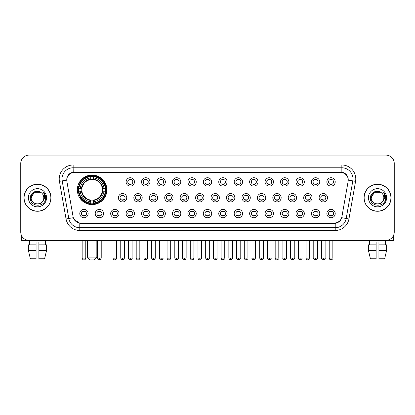 <?xml version="1.0" encoding="UTF-8"?>
<svg xmlns="http://www.w3.org/2000/svg" width="415" height="415" viewBox="0 0 415 415"><rect width="100%" height="100%" fill="white"/><g stroke="black" fill="none" stroke-linecap="round" stroke-linejoin="round"><path stroke-width="0.62" d="M77.33 189.826A14.774 14.774 0 0 0 92.104 204.6A14.774 14.774 0 0 0 106.878 189.826A14.774 14.774 0 0 0 92.104 175.057A14.774 14.774 0 0 0 77.33 189.826M103.589 213.575A4.181 4.181 0 0 1 99.408 217.756A4.181 4.181 0 0 1 95.227 213.575A4.181 4.181 0 0 1 99.408 209.393A4.181 4.181 0 0 1 103.589 213.575M96.897 213.575A2.511 2.511 0 0 0 99.408 216.085A2.511 2.511 0 0 0 101.919 213.575A2.511 2.511 0 0 0 99.408 211.069A2.511 2.511 0 0 0 96.897 213.575M119.032 213.575A4.181 4.181 0 0 1 114.851 217.756A4.181 4.181 0 0 1 110.67 213.575A4.181 4.181 0 0 1 114.851 209.393A4.181 4.181 0 0 1 119.032 213.575M112.341 213.575A2.511 2.511 0 0 0 114.851 216.085A2.511 2.511 0 0 0 117.357 213.575A2.511 2.511 0 0 0 114.851 211.069A2.511 2.511 0 0 0 112.341 213.575M134.47 213.575A4.181 4.181 0 0 1 130.289 217.756A4.181 4.181 0 0 1 126.108 213.575A4.181 4.181 0 0 1 130.289 209.393A4.181 4.181 0 0 1 134.47 213.575M127.784 213.575A2.511 2.511 0 0 0 130.289 216.085A2.511 2.511 0 0 0 132.8 213.575A2.511 2.511 0 0 0 130.289 211.069A2.511 2.511 0 0 0 127.784 213.575M149.914 213.575A4.181 4.181 0 0 1 145.732 217.756A4.181 4.181 0 0 1 141.551 213.575A4.181 4.181 0 0 1 145.732 209.393A4.181 4.181 0 0 1 149.914 213.575M143.227 213.575A2.511 2.511 0 0 0 145.732 216.085A2.511 2.511 0 0 0 148.243 213.575A2.511 2.511 0 0 0 145.732 211.069A2.511 2.511 0 0 0 143.227 213.575M165.357 213.575A4.181 4.181 0 0 1 161.176 217.756A4.181 4.181 0 0 1 156.995 213.575A4.181 4.181 0 0 1 161.176 209.393A4.181 4.181 0 0 1 165.357 213.575M158.665 213.575A2.511 2.511 0 0 0 161.176 216.085A2.511 2.511 0 0 0 163.681 213.575A2.511 2.511 0 0 0 161.176 211.069A2.511 2.511 0 0 0 158.665 213.575M180.8 213.575A4.181 4.181 0 0 1 176.619 217.756A4.181 4.181 0 0 1 172.438 213.575A4.181 4.181 0 0 1 176.619 209.393A4.181 4.181 0 0 1 180.8 213.575M174.108 213.575A2.511 2.511 0 0 0 176.619 216.085A2.511 2.511 0 0 0 179.124 213.575A2.511 2.511 0 0 0 176.619 211.069A2.511 2.511 0 0 0 174.108 213.575M196.238 213.575A4.181 4.181 0 0 1 192.057 217.756A4.181 4.181 0 0 1 187.876 213.575A4.181 4.181 0 0 1 192.057 209.393A4.181 4.181 0 0 1 196.238 213.575M189.551 213.575A2.511 2.511 0 0 0 192.057 216.085A2.511 2.511 0 0 0 194.568 213.575A2.511 2.511 0 0 0 192.057 211.069A2.511 2.511 0 0 0 189.551 213.575M211.681 213.575A4.181 4.181 0 0 1 207.5 217.756A4.181 4.181 0 0 1 203.319 213.575A4.181 4.181 0 0 1 207.5 209.393A4.181 4.181 0 0 1 211.681 213.575M204.989 213.575A2.511 2.511 0 0 0 207.5 216.085A2.511 2.511 0 0 0 210.011 213.575A2.511 2.511 0 0 0 207.5 211.069A2.511 2.511 0 0 0 204.989 213.575M227.124 213.575A4.181 4.181 0 0 1 222.943 217.756A4.181 4.181 0 0 1 218.762 213.575A4.181 4.181 0 0 1 222.943 209.393A4.181 4.181 0 0 1 227.124 213.575M220.432 213.575A2.511 2.511 0 0 0 222.943 216.085A2.511 2.511 0 0 0 225.449 213.575A2.511 2.511 0 0 0 222.943 211.069A2.511 2.511 0 0 0 220.432 213.575M242.562 213.575A4.181 4.181 0 0 1 238.381 217.756A4.181 4.181 0 0 1 234.2 213.575A4.181 4.181 0 0 1 238.381 209.393A4.181 4.181 0 0 1 242.562 213.575M235.876 213.575A2.511 2.511 0 0 0 238.381 216.085A2.511 2.511 0 0 0 240.892 213.575A2.511 2.511 0 0 0 238.381 211.069A2.511 2.511 0 0 0 235.876 213.575M258.006 213.575A4.181 4.181 0 0 1 253.824 217.756A4.181 4.181 0 0 1 249.643 213.575A4.181 4.181 0 0 1 253.824 209.393A4.181 4.181 0 0 1 258.006 213.575M251.319 213.575A2.511 2.511 0 0 0 253.824 216.085A2.511 2.511 0 0 0 256.335 213.575A2.511 2.511 0 0 0 253.824 211.069A2.511 2.511 0 0 0 251.319 213.575M273.449 213.575A4.181 4.181 0 0 1 269.268 217.756A4.181 4.181 0 0 1 265.086 213.575A4.181 4.181 0 0 1 269.268 209.393A4.181 4.181 0 0 1 273.449 213.575M266.757 213.575A2.511 2.511 0 0 0 269.268 216.085A2.511 2.511 0 0 0 271.773 213.575A2.511 2.511 0 0 0 269.268 211.069A2.511 2.511 0 0 0 266.757 213.575M288.892 213.575A4.181 4.181 0 0 1 284.711 217.756A4.181 4.181 0 0 1 280.53 213.575A4.181 4.181 0 0 1 284.711 209.393A4.181 4.181 0 0 1 288.892 213.575M282.2 213.575A2.511 2.511 0 0 0 284.711 216.085A2.511 2.511 0 0 0 287.216 213.575A2.511 2.511 0 0 0 284.711 211.069A2.511 2.511 0 0 0 282.2 213.575M304.33 213.575A4.181 4.181 0 0 1 300.149 217.756A4.181 4.181 0 0 1 295.968 213.575A4.181 4.181 0 0 1 300.149 209.393A4.181 4.181 0 0 1 304.33 213.575M297.643 213.575A2.511 2.511 0 0 0 300.149 216.085A2.511 2.511 0 0 0 302.66 213.575A2.511 2.511 0 0 0 300.149 211.069A2.511 2.511 0 0 0 297.643 213.575M319.773 213.575A4.181 4.181 0 0 1 315.592 217.756A4.181 4.181 0 0 1 311.411 213.575A4.181 4.181 0 0 1 315.592 209.393A4.181 4.181 0 0 1 319.773 213.575M313.081 213.575A2.511 2.511 0 0 0 315.592 216.085A2.511 2.511 0 0 0 318.103 213.575A2.511 2.511 0 0 0 315.592 211.069A2.511 2.511 0 0 0 313.081 213.575M335.216 213.575A4.181 4.181 0 0 1 331.035 217.756A4.181 4.181 0 0 1 326.854 213.575A4.181 4.181 0 0 1 331.035 209.393A4.181 4.181 0 0 1 335.216 213.575M328.524 213.575A2.511 2.511 0 0 0 331.035 216.085A2.511 2.511 0 0 0 333.541 213.575A2.511 2.511 0 0 0 331.035 211.069A2.511 2.511 0 0 0 328.524 213.575M88.146 213.575A4.181 4.181 0 0 1 83.965 217.756A4.181 4.181 0 0 1 79.784 213.575A4.181 4.181 0 0 1 83.965 209.393A4.181 4.181 0 0 1 88.146 213.575M81.459 213.575A2.511 2.511 0 0 0 83.965 216.085A2.511 2.511 0 0 0 86.476 213.575A2.511 2.511 0 0 0 83.965 211.069A2.511 2.511 0 0 0 81.459 213.575M126.751 197.742A4.181 4.181 0 0 1 122.57 201.923A4.181 4.181 0 0 1 118.389 197.742A4.181 4.181 0 0 1 122.57 193.561A4.181 4.181 0 0 1 126.751 197.742M120.06 197.742A2.511 2.511 0 0 0 122.57 200.253A2.511 2.511 0 0 0 125.081 197.742A2.511 2.511 0 0 0 122.57 195.237A2.511 2.511 0 0 0 120.06 197.742M142.195 197.742A4.181 4.181 0 0 1 138.013 201.923A4.181 4.181 0 0 1 133.832 197.742A4.181 4.181 0 0 1 138.013 193.561A4.181 4.181 0 0 1 142.195 197.742M135.503 197.742A2.511 2.511 0 0 0 138.013 200.253A2.511 2.511 0 0 0 140.519 197.742A2.511 2.511 0 0 0 138.013 195.237A2.511 2.511 0 0 0 135.503 197.742M157.633 197.742A4.181 4.181 0 0 1 153.451 201.923A4.181 4.181 0 0 1 149.275 197.742A4.181 4.181 0 0 1 153.451 193.561A4.181 4.181 0 0 1 157.633 197.742M150.946 197.742A2.511 2.511 0 0 0 153.451 200.253A2.511 2.511 0 0 0 155.962 197.742A2.511 2.511 0 0 0 153.451 195.237A2.511 2.511 0 0 0 150.946 197.742M173.076 197.742A4.181 4.181 0 0 1 168.895 201.923A4.181 4.181 0 0 1 164.714 197.742A4.181 4.181 0 0 1 168.895 193.561A4.181 4.181 0 0 1 173.076 197.742M166.389 197.742A2.511 2.511 0 0 0 168.895 200.253A2.511 2.511 0 0 0 171.405 197.742A2.511 2.511 0 0 0 168.895 195.237A2.511 2.511 0 0 0 166.389 197.742M188.519 197.742A4.181 4.181 0 0 1 184.338 201.923A4.181 4.181 0 0 1 180.157 197.742A4.181 4.181 0 0 1 184.338 193.561A4.181 4.181 0 0 1 188.519 197.742M181.827 197.742A2.511 2.511 0 0 0 184.338 200.253A2.511 2.511 0 0 0 186.849 197.742A2.511 2.511 0 0 0 184.338 195.237A2.511 2.511 0 0 0 181.827 197.742M203.962 197.742A4.181 4.181 0 0 1 199.781 201.923A4.181 4.181 0 0 1 195.6 197.742A4.181 4.181 0 0 1 199.781 193.561A4.181 4.181 0 0 1 203.962 197.742M197.27 197.742A2.511 2.511 0 0 0 199.781 200.253A2.511 2.511 0 0 0 202.287 197.742A2.511 2.511 0 0 0 199.781 195.237A2.511 2.511 0 0 0 197.27 197.742M219.4 197.742A4.181 4.181 0 0 1 215.219 201.923A4.181 4.181 0 0 1 211.038 197.742A4.181 4.181 0 0 1 215.219 193.561A4.181 4.181 0 0 1 219.4 197.742M212.713 197.742A2.511 2.511 0 0 0 215.219 200.253A2.511 2.511 0 0 0 217.73 197.742A2.511 2.511 0 0 0 215.219 195.237A2.511 2.511 0 0 0 212.713 197.742M234.843 197.742A4.181 4.181 0 0 1 230.662 201.923A4.181 4.181 0 0 1 226.481 197.742A4.181 4.181 0 0 1 230.662 193.561A4.181 4.181 0 0 1 234.843 197.742M228.151 197.742A2.511 2.511 0 0 0 230.662 200.253A2.511 2.511 0 0 0 233.173 197.742A2.511 2.511 0 0 0 230.662 195.237A2.511 2.511 0 0 0 228.151 197.742M250.287 197.742A4.181 4.181 0 0 1 246.105 201.923A4.181 4.181 0 0 1 241.924 197.742A4.181 4.181 0 0 1 246.105 193.561A4.181 4.181 0 0 1 250.287 197.742M243.595 197.742A2.511 2.511 0 0 0 246.105 200.253A2.511 2.511 0 0 0 248.611 197.742A2.511 2.511 0 0 0 246.105 195.237A2.511 2.511 0 0 0 243.595 197.742M265.725 197.742A4.181 4.181 0 0 1 261.549 201.923A4.181 4.181 0 0 1 257.367 197.742A4.181 4.181 0 0 1 261.549 193.561A4.181 4.181 0 0 1 265.725 197.742M259.038 197.742A2.511 2.511 0 0 0 261.549 200.253A2.511 2.511 0 0 0 264.054 197.742A2.511 2.511 0 0 0 261.549 195.237A2.511 2.511 0 0 0 259.038 197.742M281.168 197.742A4.181 4.181 0 0 1 276.987 201.923A4.181 4.181 0 0 1 272.805 197.742A4.181 4.181 0 0 1 276.987 193.561A4.181 4.181 0 0 1 281.168 197.742M274.481 197.742A2.511 2.511 0 0 0 276.987 200.253A2.511 2.511 0 0 0 279.497 197.742A2.511 2.511 0 0 0 276.987 195.237A2.511 2.511 0 0 0 274.481 197.742M296.611 197.742A4.181 4.181 0 0 1 292.43 201.923A4.181 4.181 0 0 1 288.249 197.742A4.181 4.181 0 0 1 292.43 193.561A4.181 4.181 0 0 1 296.611 197.742M289.919 197.742A2.511 2.511 0 0 0 292.43 200.253A2.511 2.511 0 0 0 294.94 197.742A2.511 2.511 0 0 0 292.43 195.237A2.511 2.511 0 0 0 289.919 197.742M312.054 197.742A4.181 4.181 0 0 1 307.873 201.923A4.181 4.181 0 0 1 303.692 197.742A4.181 4.181 0 0 1 307.873 193.561A4.181 4.181 0 0 1 312.054 197.742M305.362 197.742A2.511 2.511 0 0 0 307.873 200.253A2.511 2.511 0 0 0 310.379 197.742A2.511 2.511 0 0 0 307.873 195.237A2.511 2.511 0 0 0 305.362 197.742M327.492 197.742A4.181 4.181 0 0 1 323.311 201.923A4.181 4.181 0 0 1 319.13 197.742A4.181 4.181 0 0 1 323.311 193.561A4.181 4.181 0 0 1 327.492 197.742M320.805 197.742A2.511 2.511 0 0 0 323.311 200.253A2.511 2.511 0 0 0 325.822 197.742A2.511 2.511 0 0 0 323.311 195.237A2.511 2.511 0 0 0 320.805 197.742M134.47 181.91A4.181 4.181 0 0 1 130.289 186.091A4.181 4.181 0 0 1 126.108 181.91A4.181 4.181 0 0 1 130.289 177.729A4.181 4.181 0 0 1 134.47 181.91M127.784 181.91A2.511 2.511 0 0 0 130.289 184.421A2.511 2.511 0 0 0 132.8 181.91A2.511 2.511 0 0 0 130.289 179.405A2.511 2.511 0 0 0 127.784 181.91M149.914 181.91A4.181 4.181 0 0 1 145.732 186.091A4.181 4.181 0 0 1 141.551 181.91A4.181 4.181 0 0 1 145.732 177.729A4.181 4.181 0 0 1 149.914 181.91M143.227 181.91A2.511 2.511 0 0 0 145.732 184.421A2.511 2.511 0 0 0 148.243 181.91A2.511 2.511 0 0 0 145.732 179.405A2.511 2.511 0 0 0 143.227 181.91M165.357 181.91A4.181 4.181 0 0 1 161.176 186.091A4.181 4.181 0 0 1 156.995 181.91A4.181 4.181 0 0 1 161.176 177.729A4.181 4.181 0 0 1 165.357 181.91M158.665 181.91A2.511 2.511 0 0 0 161.176 184.421A2.511 2.511 0 0 0 163.681 181.91A2.511 2.511 0 0 0 161.176 179.405A2.511 2.511 0 0 0 158.665 181.91M180.8 181.91A4.181 4.181 0 0 1 176.619 186.091A4.181 4.181 0 0 1 172.438 181.91A4.181 4.181 0 0 1 176.619 177.729A4.181 4.181 0 0 1 180.8 181.91M174.108 181.91A2.511 2.511 0 0 0 176.619 184.421A2.511 2.511 0 0 0 179.124 181.91A2.511 2.511 0 0 0 176.619 179.405A2.511 2.511 0 0 0 174.108 181.91M196.238 181.91A4.181 4.181 0 0 1 192.057 186.091A4.181 4.181 0 0 1 187.876 181.91A4.181 4.181 0 0 1 192.057 177.729A4.181 4.181 0 0 1 196.238 181.91M189.551 181.91A2.511 2.511 0 0 0 192.057 184.421A2.511 2.511 0 0 0 194.568 181.91A2.511 2.511 0 0 0 192.057 179.405A2.511 2.511 0 0 0 189.551 181.91M211.681 181.91A4.181 4.181 0 0 1 207.5 186.091A4.181 4.181 0 0 1 203.319 181.91A4.181 4.181 0 0 1 207.5 177.729A4.181 4.181 0 0 1 211.681 181.91M204.989 181.91A2.511 2.511 0 0 0 207.5 184.421A2.511 2.511 0 0 0 210.011 181.91A2.511 2.511 0 0 0 207.5 179.405A2.511 2.511 0 0 0 204.989 181.91M227.124 181.91A4.181 4.181 0 0 1 222.943 186.091A4.181 4.181 0 0 1 218.762 181.91A4.181 4.181 0 0 1 222.943 177.729A4.181 4.181 0 0 1 227.124 181.91M220.432 181.91A2.511 2.511 0 0 0 222.943 184.421A2.511 2.511 0 0 0 225.449 181.91A2.511 2.511 0 0 0 222.943 179.405A2.511 2.511 0 0 0 220.432 181.91M242.562 181.91A4.181 4.181 0 0 1 238.381 186.091A4.181 4.181 0 0 1 234.2 181.91A4.181 4.181 0 0 1 238.381 177.729A4.181 4.181 0 0 1 242.562 181.91M235.876 181.91A2.511 2.511 0 0 0 238.381 184.421A2.511 2.511 0 0 0 240.892 181.91A2.511 2.511 0 0 0 238.381 179.405A2.511 2.511 0 0 0 235.876 181.91M258.006 181.91A4.181 4.181 0 0 1 253.824 186.091A4.181 4.181 0 0 1 249.643 181.91A4.181 4.181 0 0 1 253.824 177.729A4.181 4.181 0 0 1 258.006 181.91M251.319 181.91A2.511 2.511 0 0 0 253.824 184.421A2.511 2.511 0 0 0 256.335 181.91A2.511 2.511 0 0 0 253.824 179.405A2.511 2.511 0 0 0 251.319 181.91M273.449 181.91A4.181 4.181 0 0 1 269.268 186.091A4.181 4.181 0 0 1 265.086 181.91A4.181 4.181 0 0 1 269.268 177.729A4.181 4.181 0 0 1 273.449 181.91M266.757 181.91A2.511 2.511 0 0 0 269.268 184.421A2.511 2.511 0 0 0 271.773 181.91A2.511 2.511 0 0 0 269.268 179.405A2.511 2.511 0 0 0 266.757 181.91M288.892 181.91A4.181 4.181 0 0 1 284.711 186.091A4.181 4.181 0 0 1 280.53 181.91A4.181 4.181 0 0 1 284.711 177.729A4.181 4.181 0 0 1 288.892 181.91M282.2 181.91A2.511 2.511 0 0 0 284.711 184.421A2.511 2.511 0 0 0 287.216 181.91A2.511 2.511 0 0 0 284.711 179.405A2.511 2.511 0 0 0 282.2 181.91M304.33 181.91A4.181 4.181 0 0 1 300.149 186.091A4.181 4.181 0 0 1 295.968 181.91A4.181 4.181 0 0 1 300.149 177.729A4.181 4.181 0 0 1 304.33 181.91M297.643 181.91A2.511 2.511 0 0 0 300.149 184.421A2.511 2.511 0 0 0 302.66 181.91A2.511 2.511 0 0 0 300.149 179.405A2.511 2.511 0 0 0 297.643 181.91M319.773 181.91A4.181 4.181 0 0 1 315.592 186.091A4.181 4.181 0 0 1 311.411 181.91A4.181 4.181 0 0 1 315.592 177.729A4.181 4.181 0 0 1 319.773 181.91M313.081 181.91A2.511 2.511 0 0 0 315.592 184.421A2.511 2.511 0 0 0 318.103 181.91A2.511 2.511 0 0 0 315.592 179.405A2.511 2.511 0 0 0 313.081 181.91M335.216 181.91A4.181 4.181 0 0 1 331.035 186.091A4.181 4.181 0 0 1 326.854 181.91A4.181 4.181 0 0 1 331.035 177.729A4.181 4.181 0 0 1 335.216 181.91M328.524 181.91A2.511 2.511 0 0 0 331.035 184.421A2.511 2.511 0 0 0 333.541 181.91A2.511 2.511 0 0 0 331.035 179.405A2.511 2.511 0 0 0 328.524 181.91M66.856 181.35A7.527 7.527 0 0 1 74.264 172.521L340.736 172.521A7.527 7.527 0 0 1 348.144 181.35L341.903 216.749A7.527 7.527 0 0 1 334.49 222.969L80.51 222.969A7.527 7.527 0 0 1 73.097 216.749L66.856 181.35M78.658 191.222A13.519 13.519 0 0 1 78.658 188.436M23.956 197.742A13.519 13.519 0 0 0 37.474 211.261A13.519 13.519 0 0 0 50.993 197.742A13.519 13.519 0 0 0 37.474 184.224A13.519 13.519 0 0 0 23.956 197.742M364.007 197.742A13.519 13.519 0 0 0 377.526 211.261A13.519 13.519 0 0 0 391.044 197.742A13.519 13.519 0 0 0 377.526 184.224A13.519 13.519 0 0 0 364.007 197.742M66.773 178.932L66.753 180.058L66.773 178.932C67.355 175.223 69.481 172.977 73.149 172.184L341.851 172.184C345.513 172.972 347.64 175.218 348.226 178.932L348.247 180.058M73.149 164.994L341.851 164.994A13.939 13.939 0 0 1 355.572 181.35L348.937 218.98A13.939 13.939 0 0 1 335.211 230.496L79.789 230.496A13.939 13.939 0 0 1 66.063 218.98L59.428 181.35A13.939 13.939 0 0 1 73.149 164.994L73.149 167.779L341.851 167.779A11.148 11.148 0 0 1 352.828 180.867L346.193 218.492A11.148 11.148 0 0 1 335.211 227.71L79.789 227.71A11.148 11.148 0 0 1 68.807 218.492L62.172 180.867A11.148 11.148 0 0 1 73.149 167.779L73.211 172.173M68.781 174.471L70.783 172.956M70.851 172.92L72.796 172.246M335.211 230.496L335.211 223.337C338.526 222.788 340.668 220.905 341.644 217.693C340.674 220.905 338.531 222.782 335.211 223.337L80.655 223.389L79.789 223.337L73.917 219.208M347.505 176.349L348.226 178.932M394.25 163.458A8.362 8.362 0 0 0 385.888 155.101L29.112 155.101A8.362 8.362 0 0 0 20.75 163.458L20.75 232.026A8.362 8.362 0 0 0 29.112 240.389L385.888 240.389A8.362 8.362 0 0 0 394.25 232.026L394.25 163.458L394.25 232.026M341.675 217.699L346.193 218.492L352.828 180.867L355.572 181.35M20.75 163.458L20.75 232.026M385.888 155.101L29.112 155.101M29.112 240.389L385.888 240.389M50.853 197.742A13.379 13.379 0 0 0 37.474 184.364A13.379 13.379 0 0 0 24.096 197.742A13.379 13.379 0 0 0 37.474 211.126A13.379 13.379 0 0 0 50.853 197.742M41.599 192.985A6.298 6.298 0 0 1 43.772 197.742C44.161 205.871 30.788 205.871 31.177 197.742L34.326 192.29L40.623 192.29L41.599 192.985C37.734 188.934 30.29 192.27 30.362 197.742C29.652 207.469 45.422 207.723 45.676 198.214L45.692 197.742C45.666 195.678 44.981 193.862 43.627 192.301L44.711 197.742L42.299 201.794A6.298 6.298 0 0 0 43.772 197.742C44.161 205.871 30.788 205.871 31.177 197.742C31.789 193.219 34.383 191.175 38.963 191.621M42.299 201.794C38.958 206.312 30.845 203.423 31.177 197.742M28.386 197.742A9.088 9.088 0 0 0 37.474 206.831A9.088 9.088 0 0 0 46.563 197.742A9.088 9.088 0 0 0 37.474 188.659A9.088 9.088 0 0 0 28.386 197.742M43.689 192.368L45.686 197.981M21.305 235.03L21.305 240.389L53.639 240.389M28.381 244.85L28.381 250.427L30.362 258.789L28.381 250.427L28.381 244.85L36.079 244.85L36.079 242.064L38.87 242.064L38.87 244.85L46.568 244.85L46.568 250.427L44.587 258.789L46.568 250.427L38.87 250.427L38.87 244.85L38.87 258.789L44.587 258.789M45.557 240.389L45.437 244.85M36.079 244.85L36.079 258.789L30.362 258.789M28.381 250.427L36.079 250.427M29.392 240.389L29.512 244.85M390.904 197.742A13.379 13.379 0 0 0 377.526 184.364A13.379 13.379 0 0 0 364.147 197.742A13.379 13.379 0 0 0 377.526 211.126A13.379 13.379 0 0 0 390.904 197.742M381.655 192.985A6.298 6.298 0 0 1 383.823 197.742C384.212 205.871 370.839 205.871 371.228 197.742L374.377 192.29L380.674 192.29L381.655 192.985C377.785 188.934 370.346 192.27 370.413 197.742C369.708 207.469 385.473 207.723 385.727 198.214L385.743 197.742C385.717 195.678 385.032 193.862 383.678 192.301L384.767 197.742L382.355 201.794A6.298 6.298 0 0 0 383.823 197.742C384.212 205.871 370.839 205.871 371.228 197.742C371.84 193.219 374.434 191.175 379.014 191.621M382.355 201.794C379.009 206.312 370.901 203.423 371.228 197.742M368.437 197.742A9.088 9.088 0 0 0 377.526 206.831A9.088 9.088 0 0 0 386.614 197.742A9.088 9.088 0 0 0 377.526 188.659A9.088 9.088 0 0 0 368.437 197.742M383.74 192.368L385.737 197.981M94.055 259.899L90.154 259.899L87.368 257.113L96.845 257.113L94.055 259.899M93.5 203.023L93.5 203.583A13.825 13.825 0 0 0 105.861 191.222L105.301 191.222A13.27 13.27 0 0 1 93.5 203.023L93.5 201.732A11.983 11.983 0 0 0 104.009 191.222L102.323 191.222A10.313 10.313 0 0 0 93.5 179.612L93.5 176.634A13.27 13.27 0 0 1 105.301 188.436L105.861 188.436A13.825 13.825 0 0 0 93.5 176.074L93.5 176.634M78.912 191.222L78.352 191.222A13.825 13.825 0 0 0 90.714 203.583L90.714 203.023A13.27 13.27 0 0 1 78.912 191.222L80.199 191.222A11.983 11.983 0 0 0 90.714 201.732L90.714 200.046A10.313 10.313 0 0 0 102.323 191.222L102.733 191.222A10.723 10.723 0 0 1 93.5 200.461L93.5 201.732M90.714 176.634L90.714 176.074A13.825 13.825 0 0 0 78.352 188.436L78.912 188.436A13.27 13.27 0 0 1 90.714 176.634L90.714 177.926A11.983 11.983 0 0 0 80.199 188.436L81.885 188.436A10.313 10.313 0 0 0 90.714 200.046L90.714 200.461A10.723 10.723 0 0 1 81.475 191.222L80.199 191.222M78.938 191.222A13.239 13.239 0 0 1 78.938 188.436M93.5 176.66A13.239 13.239 0 0 0 90.714 176.66M105.27 188.436A13.239 13.239 0 0 1 105.27 191.222M105.301 188.436L104.009 188.436A11.983 11.983 0 0 0 93.5 177.926M104.009 191.222L105.301 191.222M90.714 201.732L90.714 203.023M102.323 188.436L104.009 188.436M102.323 191.222A10.313 10.313 0 0 1 93.5 200.046L93.5 200.461M90.714 200.046A10.313 10.313 0 0 1 81.885 191.222L81.475 191.222M93.5 202.992A13.239 13.239 0 0 1 90.714 202.992M80.199 188.436L78.912 188.436M90.714 179.591L90.714 177.926M93.5 179.612A10.313 10.313 0 0 0 81.885 188.436L81.475 188.436A10.723 10.723 0 0 1 90.714 179.197M93.5 179.591L93.5 179.197A10.723 10.723 0 0 1 102.733 188.436M80.51 182.304L79.716 182.304A14.494 14.494 0 0 1 106.598 189.826A14.494 14.494 0 0 1 79.716 197.353L80.51 197.353M129.454 184.276L129.454 183.881A2.137 2.137 0 0 0 131.13 183.881L131.13 184.276M131.13 179.55L131.13 179.944A2.137 2.137 0 0 0 129.454 179.944L129.454 179.55M144.897 184.276L144.897 183.881A2.137 2.137 0 0 0 146.568 183.881L146.568 184.276M146.568 179.55L146.568 179.944A2.137 2.137 0 0 0 144.897 179.944L144.897 179.55M160.34 184.276L160.34 183.881A2.137 2.137 0 0 0 162.011 183.881L162.011 184.276M162.011 179.55L162.011 179.944A2.137 2.137 0 0 0 160.34 179.944L160.34 179.55M175.778 184.276L175.778 183.881A2.137 2.137 0 0 0 177.454 183.881L177.454 184.276M177.454 179.55L177.454 179.944A2.137 2.137 0 0 0 175.778 179.944L175.778 179.55M191.222 184.276L191.222 183.881A2.137 2.137 0 0 0 192.892 183.881L192.892 184.276M192.892 179.55L192.892 179.944A2.137 2.137 0 0 0 191.222 179.944L191.222 179.55M206.665 184.276L206.665 183.881A2.137 2.137 0 0 0 208.335 183.881L208.335 184.276M208.335 179.55L208.335 179.944A2.137 2.137 0 0 0 206.665 179.944L206.665 179.55M222.108 184.276L222.108 183.881A2.137 2.137 0 0 0 223.778 183.881L223.778 184.276M223.778 179.55L223.778 179.944A2.137 2.137 0 0 0 222.108 179.944L222.108 179.55M237.546 184.276L237.546 183.881A2.137 2.137 0 0 0 239.222 183.881L239.222 184.276M239.222 179.55L239.222 179.944A2.137 2.137 0 0 0 237.546 179.944L237.546 179.55M252.989 184.276L252.989 183.881A2.137 2.137 0 0 0 254.66 183.881L254.66 184.276M254.66 179.55L254.66 179.944A2.137 2.137 0 0 0 252.989 179.944L252.989 179.55M268.432 184.276L268.432 183.881A2.137 2.137 0 0 0 270.103 183.881L270.103 184.276M270.103 179.55L270.103 179.944A2.137 2.137 0 0 0 268.432 179.944L268.432 179.55M283.87 184.276L283.87 183.881A2.137 2.137 0 0 0 285.546 183.881L285.546 184.276M285.546 179.55L285.546 179.944A2.137 2.137 0 0 0 283.87 179.944L283.87 179.55M299.314 184.276L299.314 183.881A2.137 2.137 0 0 0 300.984 183.881L300.984 184.276M300.984 179.55L300.984 179.944A2.137 2.137 0 0 0 299.314 179.944L299.314 179.55M314.757 184.276L314.757 183.881A2.137 2.137 0 0 0 316.427 183.881L316.427 184.276M316.427 179.55L316.427 179.944A2.137 2.137 0 0 0 314.757 179.944L314.757 179.55M330.2 184.276L330.2 183.881A2.137 2.137 0 0 0 331.87 183.881L331.87 184.276M331.87 179.55L331.87 179.944A2.137 2.137 0 0 0 330.2 179.944L330.2 179.55M121.735 200.108L121.735 199.714A2.137 2.137 0 0 0 123.405 199.714L123.405 200.108M123.405 195.377L123.405 195.776A2.137 2.137 0 0 0 121.735 195.776L121.735 195.377M137.178 200.108L137.178 199.714A2.137 2.137 0 0 0 138.849 199.714L138.849 200.108M138.849 195.377L138.849 195.776A2.137 2.137 0 0 0 137.178 195.776L137.178 195.377M152.616 200.108L152.616 199.714A2.137 2.137 0 0 0 154.292 199.714L154.292 200.108M154.292 195.377L154.292 195.776A2.137 2.137 0 0 0 152.616 195.776L152.616 195.377M168.059 200.108L168.059 199.714A2.137 2.137 0 0 0 169.73 199.714L169.73 200.108M169.73 195.377L169.73 195.776A2.137 2.137 0 0 0 168.059 195.776L168.059 195.377M183.503 200.108L183.503 199.714A2.137 2.137 0 0 0 185.173 199.714L185.173 200.108M185.173 195.377L185.173 195.776A2.137 2.137 0 0 0 183.503 195.776L183.503 195.377M198.941 200.108L198.941 199.714A2.137 2.137 0 0 0 200.616 199.714L200.616 200.108M200.616 195.377L200.616 195.776A2.137 2.137 0 0 0 198.941 195.776L198.941 195.377M214.384 200.108L214.384 199.714A2.137 2.137 0 0 0 216.059 199.714L216.059 200.108M216.059 195.377L216.059 195.776A2.137 2.137 0 0 0 214.384 195.776L214.384 195.377M229.827 200.108L229.827 199.714A2.137 2.137 0 0 0 231.497 199.714L231.497 200.108M231.497 195.377L231.497 195.776A2.137 2.137 0 0 0 229.827 195.776L229.827 195.377M245.27 200.108L245.27 199.714A2.137 2.137 0 0 0 246.941 199.714L246.941 200.108M246.941 195.377L246.941 195.776A2.137 2.137 0 0 0 245.27 195.776L245.27 195.377M260.708 200.108L260.708 199.714A2.137 2.137 0 0 0 262.384 199.714L262.384 200.108M262.384 195.377L262.384 195.776A2.137 2.137 0 0 0 260.708 195.776L260.708 195.377M276.151 200.108L276.151 199.714A2.137 2.137 0 0 0 277.822 199.714L277.822 200.108M277.822 195.377L277.822 195.776A2.137 2.137 0 0 0 276.151 195.776L276.151 195.377M291.595 200.108L291.595 199.714A2.137 2.137 0 0 0 293.265 199.714L293.265 200.108M293.265 195.377L293.265 195.776A2.137 2.137 0 0 0 291.595 195.776L291.595 195.377M307.033 200.108L307.033 199.714A2.137 2.137 0 0 0 308.708 199.714L308.708 200.108M308.708 195.377L308.708 195.776A2.137 2.137 0 0 0 307.033 195.776L307.033 195.377M322.476 200.108L322.476 199.714A2.137 2.137 0 0 0 324.151 199.714L324.151 200.108M324.151 195.377L324.151 195.776A2.137 2.137 0 0 0 322.476 195.776L322.476 195.377M83.13 215.94L83.13 215.546A2.137 2.137 0 0 0 84.8 215.546L84.8 215.94M84.8 211.209L84.8 211.609A2.137 2.137 0 0 0 83.13 211.609L83.13 211.209M393.695 235.03L393.695 240.389L361.361 240.389M368.432 244.85L368.432 250.427L370.413 258.789L368.432 250.427L368.432 244.85L376.13 244.85L376.13 242.064L378.921 242.064L378.921 244.85L386.619 244.85L386.619 250.427L384.638 258.789L386.619 250.427L378.921 250.427L378.921 244.85M385.608 240.389L385.488 244.85M376.13 244.85L376.13 258.789L370.413 258.789M368.432 250.427L376.13 250.427M384.638 258.789L378.921 258.789L378.921 250.427M369.443 240.389L369.563 244.85M98.573 215.94L98.573 215.546A2.137 2.137 0 0 0 100.243 215.546L100.243 215.94M100.243 211.209L100.243 211.609A2.137 2.137 0 0 0 98.573 211.609L98.573 211.209M114.016 215.94L114.016 215.546A2.137 2.137 0 0 0 115.686 215.546L115.686 215.94M115.686 211.209L115.686 211.609A2.137 2.137 0 0 0 114.016 211.609L114.016 211.209M129.454 215.94L129.454 215.546A2.137 2.137 0 0 0 131.13 215.546L131.13 215.94M131.13 211.209L131.13 211.609A2.137 2.137 0 0 0 129.454 211.609L129.454 211.209M144.897 215.94L144.897 215.546A2.137 2.137 0 0 0 146.568 215.546L146.568 215.94M146.568 211.209L146.568 211.609A2.137 2.137 0 0 0 144.897 211.609L144.897 211.209M160.34 215.94L160.34 215.546A2.137 2.137 0 0 0 162.011 215.546L162.011 215.94M162.011 211.209L162.011 211.609A2.137 2.137 0 0 0 160.34 211.609L160.34 211.209M175.778 215.94L175.778 215.546A2.137 2.137 0 0 0 177.454 215.546L177.454 215.94M177.454 211.209L177.454 211.609A2.137 2.137 0 0 0 175.778 211.609L175.778 211.209M191.222 215.94L191.222 215.546A2.137 2.137 0 0 0 192.892 215.546L192.892 215.94M192.892 211.209L192.892 211.609A2.137 2.137 0 0 0 191.222 211.609L191.222 211.209M206.665 215.94L206.665 215.546A2.137 2.137 0 0 0 208.335 215.546L208.335 215.94M208.335 211.209L208.335 211.609A2.137 2.137 0 0 0 206.665 211.609L206.665 211.209M222.108 215.94L222.108 215.546A2.137 2.137 0 0 0 223.778 215.546L223.778 215.94M223.778 211.209L223.778 211.609A2.137 2.137 0 0 0 222.108 211.609L222.108 211.209M237.546 215.94L237.546 215.546A2.137 2.137 0 0 0 239.222 215.546L239.222 215.94M239.222 211.209L239.222 211.609A2.137 2.137 0 0 0 237.546 211.609L237.546 211.209M252.989 215.94L252.989 215.546A2.137 2.137 0 0 0 254.66 215.546L254.66 215.94M254.66 211.209L254.66 211.609A2.137 2.137 0 0 0 252.989 211.609L252.989 211.209M268.432 215.94L268.432 215.546A2.137 2.137 0 0 0 270.103 215.546L270.103 215.94M270.103 211.209L270.103 211.609A2.137 2.137 0 0 0 268.432 211.609L268.432 211.209M283.87 215.94L283.87 215.546A2.137 2.137 0 0 0 285.546 215.546L285.546 215.94M285.546 211.209L285.546 211.609A2.137 2.137 0 0 0 283.87 211.609L283.87 211.209M299.314 215.94L299.314 215.546A2.137 2.137 0 0 0 300.984 215.546L300.984 215.94M300.984 211.209L300.984 211.609A2.137 2.137 0 0 0 299.314 211.609L299.314 211.209M314.757 215.94L314.757 215.546A2.137 2.137 0 0 0 316.427 215.546L316.427 215.94M316.427 211.209L316.427 211.609A2.137 2.137 0 0 0 314.757 211.609L314.757 211.209M330.2 215.94L330.2 215.546A2.137 2.137 0 0 0 331.87 215.546L331.87 215.94M331.87 211.209L331.87 211.609A2.137 2.137 0 0 0 330.2 211.609L330.2 211.209M341.851 164.994L341.851 172.184M59.428 181.35L62.172 180.867A11.148 11.148 0 0 1 62.001 178.932M62.172 180.867L66.742 180.058M79.789 230.496L79.789 223.337M66.063 218.98L73.325 217.699M348.258 180.058L352.828 180.867M346.193 218.492L348.937 218.98M90.714 203.122A13.363 13.363 0 0 0 93.5 203.122M105.394 191.222A13.363 13.363 0 0 0 105.394 188.436M93.5 176.536A13.363 13.363 0 0 0 90.714 176.536M122.57 258.089L120.76 258.089C121.076 259.38 121.678 259.987 122.57 259.899L122.57 258.089L124.381 258.089L124.381 240.389M138.013 258.089L136.203 258.089C136.514 259.38 137.121 259.987 138.013 259.899L138.013 258.089L139.824 258.089L139.824 240.389M153.451 258.089L151.641 258.089C151.957 259.38 152.564 259.987 153.451 259.899L153.451 258.089L155.267 258.089L155.267 240.389M168.895 258.089L167.084 258.089C167.401 259.38 168.002 259.987 168.895 259.899L168.895 258.089L170.705 258.089L170.705 240.389M184.338 258.089L182.527 258.089C182.844 259.38 183.446 259.987 184.338 259.899L184.338 258.089L186.148 258.089L186.148 240.389M199.781 258.089L197.965 258.089C198.282 259.38 198.889 259.987 199.781 259.899L199.781 258.089L201.591 258.089L201.591 240.389M215.219 258.089L213.409 258.089C213.725 259.38 214.327 259.987 215.219 259.899L215.219 258.089L217.035 258.089L217.035 240.389M230.662 258.089L228.852 258.089C229.168 259.38 229.77 259.987 230.662 259.899L230.662 258.089L232.473 258.089L232.473 240.389M246.105 258.089L244.295 258.089C244.606 259.38 245.213 259.987 246.105 259.899L246.105 258.089L247.916 258.089L247.916 240.389M261.549 258.089L259.733 258.089C260.049 259.38 260.656 259.987 261.549 259.899L261.549 258.089L263.359 258.089L263.359 240.389M276.987 258.089L275.176 258.089C275.493 259.38 276.094 259.987 276.987 259.899L276.987 258.089L278.797 258.089L278.797 240.389M292.43 258.089L290.619 258.089C290.936 259.38 291.538 259.987 292.43 259.899L292.43 258.089L294.24 258.089L294.24 240.389M307.873 258.089L306.057 258.089C306.374 259.38 306.981 259.987 307.873 259.899L307.873 258.089L309.683 258.089L309.683 240.389M323.311 258.089L321.501 258.089C321.817 259.38 322.419 259.987 323.311 259.899L323.311 258.089L325.127 258.089L325.127 240.389M83.965 258.089L82.154 258.089C82.471 259.38 83.073 259.987 83.965 259.899L83.965 258.089L85.781 258.089L85.781 240.389M99.408 258.089L97.598 258.089C97.914 259.38 98.516 259.987 99.408 259.899L99.408 258.089L101.219 258.089L101.219 240.389M114.851 258.089L113.036 258.089C113.352 259.38 113.959 259.987 114.851 259.899L114.851 258.089L116.662 258.089C117.03 258.67 116.423 259.271 114.851 259.899C115.744 259.987 116.345 259.38 116.662 258.089L116.662 240.389M130.289 258.089L128.479 258.089C128.795 259.38 129.402 259.987 130.289 259.899L130.289 258.089L132.105 258.089C132.473 258.67 131.866 259.271 130.289 259.899C131.181 259.987 131.788 259.38 132.105 258.089L132.105 240.389M145.732 258.089L143.922 258.089C144.238 259.38 144.84 259.987 145.732 259.899L145.732 258.089L147.543 258.089C147.911 258.67 147.309 259.271 145.732 259.899C146.625 259.987 147.226 259.38 147.543 258.089L147.543 240.389M161.176 258.089L159.365 258.089C159.682 259.38 160.283 259.987 161.176 259.899L161.176 258.089L162.986 258.089C163.354 258.67 162.753 259.271 161.176 259.899C162.068 259.987 162.67 259.38 162.986 258.089L162.986 240.389M176.619 258.089L174.803 258.089C175.12 259.38 175.727 259.987 176.619 259.899L176.619 258.089L178.429 258.089C178.798 258.67 178.191 259.271 176.619 259.899C177.506 259.987 178.113 259.38 178.429 258.089L178.429 240.389M192.057 258.089L190.246 258.089C190.563 259.38 191.165 259.987 192.057 259.899L192.057 258.089L193.872 258.089C194.236 258.67 193.634 259.271 192.057 259.899C192.949 259.987 193.556 259.38 193.872 258.089L193.872 240.389M207.5 258.089L205.69 258.089L205.69 240.389L205.69 258.089C206.006 259.38 206.608 259.987 207.5 259.899L207.5 258.089L209.31 258.089C209.679 258.67 209.077 259.271 207.5 259.899C208.392 259.987 208.994 259.38 209.31 258.089L209.31 240.389M222.943 258.089L221.128 258.089C220.764 258.67 221.366 259.271 222.943 259.899L222.943 258.089L224.754 258.089L224.754 240.389M238.381 258.089L236.571 258.089C236.202 258.67 236.809 259.271 238.381 259.899L238.381 258.089L240.197 258.089L240.197 240.389M253.824 258.089L252.014 258.089C251.646 258.67 252.247 259.271 253.824 259.899L253.824 258.089L255.635 258.089L255.635 240.389M267.457 240.389L267.457 258.089C267.774 259.38 268.375 259.987 269.268 259.899L269.268 258.089L267.457 258.089L267.473 258.358M269.268 259.899C270.845 259.271 271.446 258.67 271.078 258.089L271.078 240.389L271.078 258.089L269.268 258.089M284.711 258.089L282.895 258.089C282.527 258.67 283.134 259.271 284.711 259.899L284.711 258.089L286.521 258.089L286.521 240.389M300.149 258.089L298.338 258.089C297.97 258.67 298.577 259.271 300.149 259.899L300.149 258.089L301.964 258.089L301.964 240.389M315.592 258.089L313.782 258.089C313.413 258.67 314.015 259.271 315.592 259.899L315.592 258.089L317.402 258.089L317.402 240.389M329.22 240.389L329.22 258.089C329.536 259.38 330.143 259.987 331.035 259.899L331.035 258.089L329.22 258.089L329.24 258.358M332.846 240.389L332.846 258.089L331.035 258.089M96.845 240.389L96.845 257.113M87.368 240.389L87.368 257.113M221.128 258.089L221.128 240.389L221.128 258.089C221.444 259.38 222.051 259.987 222.943 259.899C224.515 259.271 225.122 258.67 224.754 258.089M236.571 258.089L236.571 240.389L236.571 258.089C236.887 259.38 237.494 259.987 238.381 259.899C239.958 259.271 240.565 258.67 240.197 258.089M267.582 258.753L268.998 259.883M313.782 258.089L313.782 240.389L313.782 258.089C314.098 259.38 314.7 259.987 315.592 259.899C317.169 259.271 317.771 258.67 317.402 258.089M329.349 258.753L330.765 259.883M120.76 258.089L120.76 240.389M124.381 258.089C124.064 259.38 123.463 259.987 122.57 259.899M136.203 258.089L136.203 240.389M139.824 258.089C139.507 259.38 138.906 259.987 138.013 259.899M151.641 258.089L151.641 240.389M155.267 258.089C154.951 259.38 154.344 259.987 153.451 259.899M167.084 258.089L167.084 240.389M170.705 258.089C170.394 259.38 169.787 259.987 168.895 259.899M182.527 258.089L182.527 240.389M186.148 258.089C185.832 259.38 185.23 259.987 184.338 259.899M197.965 258.089L197.965 240.389M201.591 258.089C201.275 259.38 200.673 259.987 199.781 259.899M213.409 258.089L213.409 240.389M217.035 258.089C217.398 258.67 216.796 259.271 215.219 259.899M228.852 258.089L228.852 240.389M232.473 258.089C232.841 258.67 232.239 259.271 230.662 259.899M244.295 258.089L244.295 240.389M247.916 258.089C248.284 258.67 247.677 259.271 246.105 259.899M259.733 258.089L259.733 240.389M263.359 258.089C263.727 258.67 263.12 259.271 261.549 259.899M275.176 258.089L275.176 240.389M278.797 258.089C279.165 258.67 278.564 259.271 276.987 259.899M290.619 258.089L290.619 240.389M294.24 258.089C294.608 258.67 294.007 259.271 292.43 259.899M306.057 258.089L306.057 240.389M309.683 258.089C310.052 258.67 309.445 259.271 307.873 259.899M321.501 258.089L321.501 240.389M325.127 258.089C325.49 258.67 324.888 259.271 323.311 259.899M82.154 258.089L82.154 240.389M85.781 258.089C85.464 259.38 84.857 259.987 83.965 259.899M97.598 258.089L97.598 240.389M101.219 258.089C100.902 259.38 100.3 259.987 99.408 259.899M113.036 258.089L113.036 240.389M128.479 258.089L128.479 240.389M143.922 258.089L143.922 240.389M159.365 258.089L159.365 240.389M174.803 258.089L174.803 240.389M190.246 258.089L190.246 240.389M252.014 240.389L252.014 258.089C252.33 259.38 252.932 259.987 253.824 259.899C255.401 259.271 256.003 258.67 255.635 258.089M282.895 240.389L282.895 258.089C283.212 259.38 283.819 259.987 284.711 259.899C286.283 259.271 286.889 258.67 286.521 258.089M298.338 240.389L298.338 258.089C298.655 259.38 299.257 259.987 300.149 259.899C301.726 259.271 302.327 258.67 301.964 258.089M332.846 258.089C333.214 258.67 332.607 259.271 331.035 259.899"/></g></svg>
